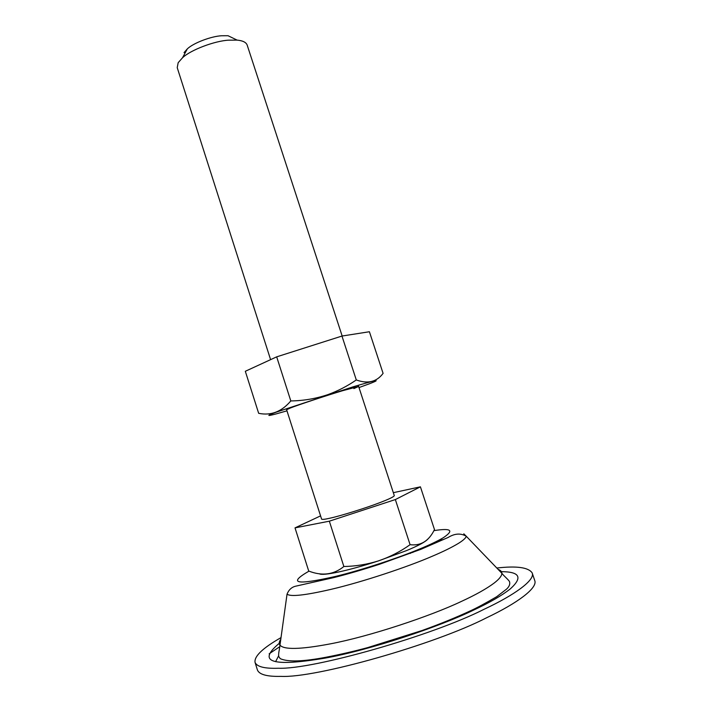 <?xml version="1.0" encoding="UTF-8"?>
<svg xmlns="http://www.w3.org/2000/svg" width="712" height="712" viewBox="0 0 712 712"><rect width="100%" height="100%" fill="white"/><g stroke="black" fill="none" stroke-linecap="round" stroke-linejoin="round"><path stroke-width="1.07" d="M411.937 552.103L410.432 553.393L411.937 552.103M358.999 387.559L369.706 383.679C382.175 378.793 376.612 379.852 353.001 386.847L276.532 412.052C266.493 415.835 266.288 416.476 275.927 413.975L286.972 410.833M356.294 379.95C367.784 384.106 376.719 381.917 383.092 373.373L369.403 331.739L341.956 336.055L276.683 356.846L245.32 371.281L258.661 413.316C270.952 415.844 281.667 411.723 290.808 400.936C303.561 400.767 315.968 398.64 328.027 394.573C338.084 390.897 347.509 386.02 356.294 379.95L341.956 336.055M358.261 385.281L394.297 495.632C393.896 496.807 388.832 499.237 379.104 502.921C366.217 507.905 340.38 515.977 330.021 518.176C324.886 519.351 322.082 519.662 321.602 519.11L286.616 409.729L290.398 407.994C297.029 405.297 327.155 395.302 342.623 390.701L358.643 386.465L353.873 388.574M276.683 356.846L290.808 400.936M496.816 568.025C516.654 565.755 528.438 567.375 532.167 572.893L534.712 580.467C538.058 587.809 517.526 603.126 486.59 617.767C435.041 644.396 315.674 678.296 280.911 676.373C267.151 676.694 259.319 674.584 257.424 670.019L255.056 662.391C254.077 656.357 262.683 648.116 280.884 637.685M532.167 572.893C535.406 579.933 514.794 594.938 483.822 609.401C432.193 635.674 312.969 669.707 278.374 668.248C264.668 668.719 256.898 666.77 255.056 662.391M269.145 653.821L279.745 646.701M393.327 492.677L420.418 486.83L395.347 499.566L329.336 521.184L295.017 527.877L308.714 571.042C322.011 576.248 333.723 574.744 343.86 566.512C355.6 566.28 367.045 564.438 378.197 560.976C347.153 571.131 322.741 576.017 319.412 573.81M427.85 539.1C425.233 541.974 418.086 545.819 406.41 550.643L378.197 560.985C389.642 557.104 400.269 551.675 410.085 544.689C420.792 546.033 428.927 540.995 434.48 529.568L420.418 486.83M342.169 336.019L247.171 45.078C246.13 42.311 242.783 40.655 237.132 40.112L228.677 40.175C214.988 40.824 190.7 49.876 182.539 57.743L178.169 62.701L177.226 67.676L270.596 359.649M184.034 52.626L187.327 48.87C193.468 42.925 211.464 36.205 221.69 35.751L228.027 35.725L237.132 40.112M295.017 527.877L320.56 515.88M329.336 521.184L343.86 566.512M395.347 499.566L410.085 544.689M438.699 540.283L443.558 539.554M498.124 569.386C500.545 570.241 501.791 571.54 501.862 573.276C501.889 575.768 499.37 578.99 494.297 582.95C486.661 588.691 475.687 594.849 461.394 601.418C430.769 616.049 369.564 636.51 329.95 643.933C300.268 649.531 283.572 649.878 279.861 644.983C278.837 643.55 279.095 641.726 280.635 639.492M463.806 533.813L466.262 536.243C465.897 537.943 463.378 540.266 458.697 543.212C452.12 547.234 443.193 551.631 431.917 556.392C407.923 566.814 362.506 582.033 330.991 589.358C305.056 595.357 290.407 596.941 287.043 594.128L279.416 649.193C278.632 652.806 278.428 655.298 278.81 656.66L280.243 658.644C287.808 662.107 303.107 661.635 326.132 657.221C340.345 654.462 354.158 651.275 367.579 647.644L421.967 630.556C440.212 623.961 456.463 617.34 470.73 610.691C476.702 607.977 485.353 603.322 496.691 596.709L506.535 589.136C509.133 586.724 510.166 584.374 509.614 582.113C509.783 580.769 503.865 576.053 501.862 573.276L466.262 536.243C460.753 533.03 454.728 533.422 448.204 537.427L420.81 549.352L379.452 564.287C362.55 569.76 347.34 574.192 333.821 577.592L295.622 586.198C291.671 587.133 288.814 589.776 287.043 594.128M275.597 661.679L278.632 655.788M501.399 571.656C519.867 571.763 522.866 577.485 510.388 588.824C502.076 595.41 489.883 602.468 473.827 609.988C439.5 626.783 369.724 650.136 324.992 658.137C271.913 667.019 256.667 662.08 279.246 643.337M433.911 530.636C451.239 527.912 454.381 530.271 443.336 537.711C437.604 541.067 429.941 544.733 420.356 548.703C399.93 557.389 361.838 570.125 335.192 576.498C296.237 585.308 287.506 583.52 308.99 571.14M412.64 551.827L412.853 552.467M182.539 57.743L187.327 48.87"/></g></svg>
